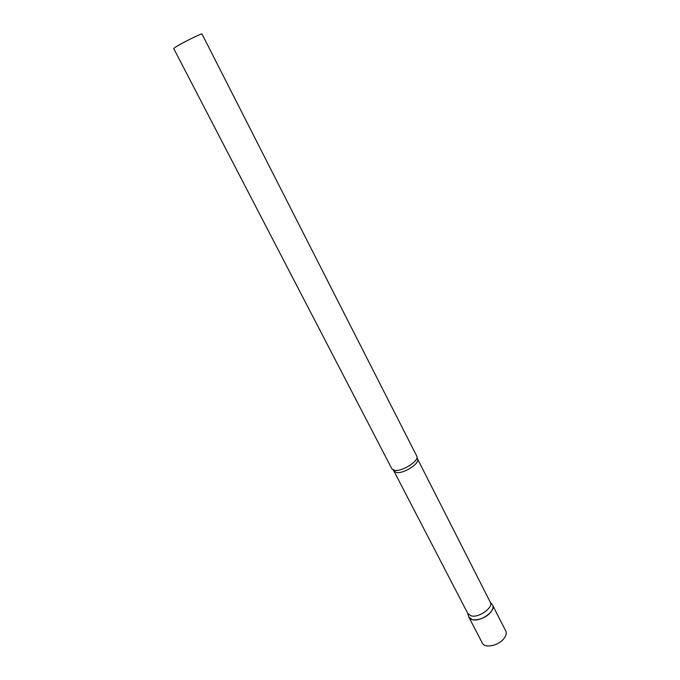 <?xml version="1.0" encoding="UTF-8"?>
<svg xmlns="http://www.w3.org/2000/svg" width="680" height="680" viewBox="0 0 680 680"><rect width="100%" height="100%" fill="white"/><g stroke="black" fill="none" stroke-linecap="round" stroke-linejoin="round"><path stroke-width="1.02" d="M489.591 613.462C483.497 619.862 470.951 622.098 468.919 617.244L468.537 616.114L468.784 616.956L472.098 619.573C480.454 622.481 496.817 610.521 492.422 604.809L492.575 605.09C493.629 607.495 492.635 610.283 489.591 613.462M492.575 605.09L505.81 631.091C506.914 633.59 505.971 636.446 502.988 639.659C497.012 646.136 484.5 648.185 482.358 643.144L468.919 617.244M467.721 613.3L470.858 615.757C478.55 618.392 493.756 607.588 490.212 602.081L416.95 457.767M394.774 470.398C402.339 471.682 419.433 460.708 416.857 456.28L202.011 34.026C202.376 32.844 181.347 43.248 175.389 47.2L173.731 48.56L391.918 468.902L394.774 470.398M467.848 613.572L393.958 471.138L396.661 472.566C403.945 473.815 420.274 463.165 417.409 459.085M467.746 613.36L468.784 616.956M393.958 471.138L393.159 469.99M490.101 601.868L492.422 604.809"/></g></svg>
